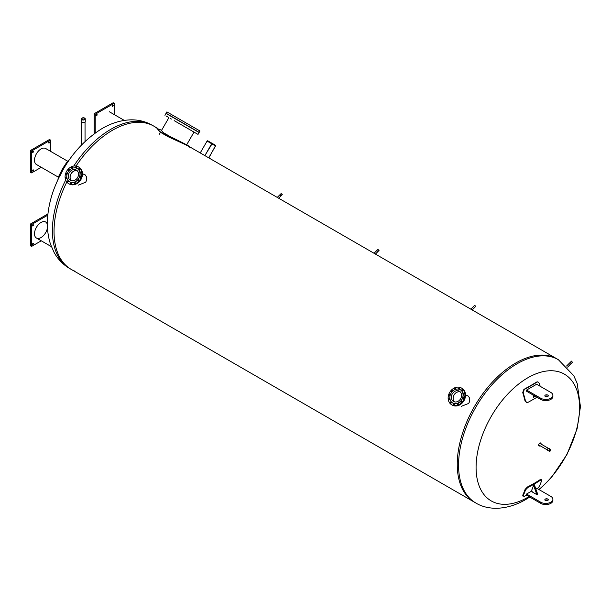<?xml version="1.0" encoding="UTF-8"?>
<svg xmlns="http://www.w3.org/2000/svg" width="611" height="611" viewBox="0 0 611 611"><rect width="100%" height="100%" fill="white"/><g stroke="black" fill="none" stroke-linecap="round" stroke-linejoin="round"><path stroke-width="0.92" d="M540.712 443.869A1.718 0.993 120 0 0 540.735 443.594A1.718 0.993 120 0 0 540.529 442.929M538.841 445.847A1.718 0.993 120 0 0 539.75 445.534M540.086 445.732A1.718 0.993 -60 0 1 538.994 445.977A1.718 0.993 -60 0 1 538.994 443.991A1.718 0.993 -60 0 1 540.712 442.998A1.718 0.993 -60 0 1 541.071 443.785A1.718 0.993 -60 0 1 541.048 444.067M538.894 489.518A73.183 42.251 120 0 0 579.572 407.667A73.183 42.251 120 0 0 527.828 377.789A73.183 42.251 120 0 0 476.084 467.415A73.183 42.251 120 0 0 527.828 497.293A73.183 42.251 120 0 0 528.996 496.598M190.181 147.129L187.684 145.296L168.109 136.329L159.807 131.502L157.264 128.577L159.631 131.808L167.933 136.635L187.508 145.586L557.056 358.94A82.684 47.734 120 0 0 493.337 381.096A82.684 47.734 120 0 0 457.249 464.307A82.684 47.734 120 0 0 474.373 502.15L475.694 502.914C487.792 510.414 506.488 510.62 525.536 499.661L529.768 497.048M54.035 231.508A82.684 47.734 -60 0 1 66.798 182.04A82.684 47.734 120 0 0 54.035 231.508A82.684 47.734 120 0 0 71.159 269.359A82.684 47.734 -60 0 1 54.035 231.508M73.763 166.039A82.684 47.734 -60 0 1 152.2 125.202L153.842 126.149A82.684 47.734 120 0 0 76.039 166.032A82.684 47.734 -60 0 1 153.842 126.149A82.684 47.734 -60 0 1 157.31 128.524M75.084 271.238A82.684 47.734 -60 0 1 71.159 269.359L69.517 268.412A82.684 47.734 -60 0 1 52.393 230.561A82.684 47.734 -60 0 1 65.667 180.062M465.75 394.958L468.316 396.104L469.431 397.837L469.737 399.976L469.233 402.321L468.706 403.413L461.282 406.338M82.699 173.807L85.265 174.952L86.38 176.686L86.686 178.824L86.182 181.169L85.655 182.254L78.231 185.186M186.347 145.311L185.599 144.563M539.337 489.77L551.359 477.596L566.962 454.5L577.09 428.884L580.45 406.666L577.196 383.464L573.782 375.712L558.37 359.703L557.056 358.94A82.684 47.734 120 0 0 493.337 381.096A82.684 47.734 120 0 0 457.249 464.307A82.684 47.734 120 0 0 474.373 502.15L71.159 269.359M186.622 145.471L185.767 144.647M161.533 130.426L163.198 132.541L169.644 136.276L187.684 145.296M157.264 128.577L161.632 130.25M187.508 145.586L190.006 147.427M537.672 381.89L536.611 382.051A165.833 51.652 163.4 0 1 523.871 389.413L522.733 392.56A165.444 95.522 60 0 1 525.101 401.16L526.751 402.565M536.977 397.242A166.055 51.721 163.4 0 1 527.881 402.405L526.972 402.603L525.552 401.206A166.131 95.919 -120 0 0 523.184 392.606L524.314 389.451A166.513 51.859 -16.6 0 0 537.061 382.096L537.901 381.89L539.307 383.288A166.131 95.919 60 0 1 540.177 386.289M540.72 399.403A7.126 4.117 -0 0 0 548.487 400.297A7.126 4.117 -0 0 0 552.886 396.493L552.886 395.332A7.126 4.117 180 0 1 548.487 399.128A7.126 4.117 180 0 1 540.72 398.242L526.567 390.07L526.567 391.231L540.72 399.403L540.72 398.242M547.945 396.379A1.711 0.985 -0 0 0 545.18 396.379M526.567 390.07L536.641 384.25L550.801 392.422A7.126 4.117 180 0 1 552.886 395.332M545.356 395.096A1.711 0.985 180 0 1 547.219 394.882A1.711 0.985 180 0 1 548.273 395.798A1.711 0.985 180 0 1 547.777 396.493A1.711 0.985 180 0 1 545.906 396.707A1.711 0.985 180 0 1 544.852 395.798A1.711 0.985 180 0 1 545.356 395.096M534.931 396.058L533.617 397.402L534.526 395.829M532.983 394.935A166.52 96.141 60 0 1 533.617 397.402M526.567 495.139A166.513 125.675 -155.6 0 1 524.314 496.292L523.184 495.742A166.131 95.919 -120 0 0 525.552 489.877L527.881 487.456A166.055 125.324 24.4 0 0 540.628 480.101L541.682 480.567A166.131 95.919 60 0 1 539.307 486.432L537.061 488.937M541.231 480.093L540.177 479.627A165.367 124.812 -155.6 0 1 527.438 486.982L525.101 489.403A165.444 95.522 60 0 1 522.733 495.269L523.153 496.43L522.733 495.269M541.239 479.383L541.682 480.567M535.771 488.724L536.641 488.212L550.801 496.384A7.126 4.117 180 0 1 552.886 499.294A7.126 4.117 180 0 1 548.487 503.097A7.126 4.117 180 0 1 540.72 502.204L526.567 494.032L526.567 495.2L540.72 503.372A7.126 4.117 -0 0 0 548.487 504.258A7.126 4.117 -0 0 0 552.886 500.462L552.886 499.294M531.96 490.923L526.567 494.032M547.777 500.462A1.711 0.985 180 0 1 545.906 500.676A1.711 0.985 180 0 1 544.852 499.76A1.711 0.985 180 0 1 546.562 498.775A1.711 0.985 180 0 1 548.273 499.76A1.711 0.985 180 0 1 547.777 500.462M547.945 500.34A1.711 0.985 -0 0 0 545.356 500.226A1.711 0.985 -0 0 0 545.18 500.34M533.617 485.302A166.52 96.141 60 0 1 531.707 490.198L532.341 492.015L536.848 494.62L533.617 485.302L534.426 484.836L537.649 494.154L536.848 494.62M51.408 246.661L36.416 238.007A9.234 5.331 120 0 0 43.03 236.037A9.234 5.331 120 0 0 47.475 227.521M47.383 224.573A9.234 5.331 120 0 0 37.836 225.276A9.234 5.331 120 0 0 36.416 238.007M32.627 225.948A0.687 0.397 -60 0 1 33.315 224.764A0.687 0.397 -60 0 1 32.627 225.948L32.627 225.948M32.627 244.568A0.687 0.397 -60 0 1 33.315 243.384A0.687 0.397 -60 0 1 32.627 244.568L32.627 244.568M47.933 213.919L30.55 223.954L30.55 245.843L31.558 246.424L41.273 240.81M47.803 215.156L31.558 224.543L30.55 223.954M31.558 224.543L31.558 246.424M124.308 120.398L109.316 111.737M113.104 105.176L113.104 105.176A0.687 0.397 -60 0 1 112.424 106.36A0.687 0.397 -60 0 1 113.104 105.176L113.104 105.176M96.981 114.486L96.981 114.486A0.687 0.397 -60 0 1 96.294 115.678A0.687 0.397 -60 0 1 96.981 114.486L96.981 114.486M114.173 114.547L114.173 103.328L113.165 102.74L94.216 113.684L94.216 133.763M114.173 103.328L95.224 114.265L94.216 113.684M95.224 114.265L95.224 133.022M59.603 176.587L63.246 169.316M69.417 159.639A12.831 2.818 120 0 0 66.889 162.144L62.459 168.865L58.855 176.06A12.831 2.818 120 0 0 57.946 179.504M67.699 161.228L45.649 148.496A9.234 5.331 120 0 0 36.416 153.827A9.234 5.331 120 0 0 36.416 164.489L58.465 177.221M48.758 142.332A0.687 0.397 -60 0 1 49.438 142.722A0.687 0.397 -60 0 1 48.758 142.332M32.627 151.643A0.687 0.397 -60 0 1 33.315 152.04A0.687 0.397 -60 0 1 32.627 151.643M32.627 170.263A0.687 0.397 -60 0 1 33.315 170.66A0.687 0.397 -60 0 1 32.627 170.263M50.507 151.299L50.507 140.079L49.499 139.499L30.55 150.443L30.55 172.325L31.558 172.905L41.273 167.299M50.507 140.079L31.558 151.024L30.55 150.443M31.558 151.024L31.558 172.905M174.15 120.627L198.017 134.405L174.15 120.627M188.226 128.753L189.242 129.333L188.226 128.753M183.69 126.133L184.705 126.714L183.69 126.133M178.901 123.369L179.917 123.949L178.901 123.369M174.326 120.726L175.342 121.314L174.326 120.726M170.416 118.465L171.431 119.053L170.416 118.465M167.551 116.816L168.567 117.396L167.551 116.816M166.016 115.93L167.024 116.51L166.016 115.93M165.955 115.891L166.963 116.472L165.955 115.891M167.376 116.709L168.384 117.297L167.376 116.709M194.649 132.457L195.665 133.045L194.649 132.457M196.192 133.351L197.2 133.931L196.192 133.351M196.253 133.381L197.261 133.969L196.253 133.381M194.833 132.564L195.841 133.152L194.833 132.564M192.068 130.968L193.076 131.548L192.068 130.968M164.932 115.303L166.016 113.425L173.005 117.457L199.102 132.526L198.017 134.405M189.395 126.729L190.411 127.309L189.395 126.729M184.858 124.109L185.874 124.69L184.858 124.109M180.069 121.345L181.085 121.925L180.069 121.345M175.494 118.702L176.51 119.29L175.494 118.702M171.584 116.441L172.6 117.029L171.584 116.441M168.72 114.792L169.736 115.372L168.72 114.792M167.185 113.898L168.193 114.486L167.185 113.898M167.124 113.867L168.132 114.448L167.124 113.867M168.544 114.685L169.553 115.273L168.544 114.685M175.143 118.503L176.159 119.084L175.143 118.503M179.68 121.115L180.696 121.704L179.68 121.115M184.469 123.88L185.484 124.468L184.469 123.88M189.043 126.523L190.059 127.111L189.043 126.523M192.954 128.784L194.245 129.524L192.961 128.784M195.818 130.433L196.834 131.021L195.818 130.433M197.361 131.327L198.369 131.907L197.361 131.327M197.422 131.357L198.43 131.945L197.422 131.357M196.001 130.54L197.009 131.121L196.001 130.54M166.1 113.279L166.895 111.889L197.574 129.601L199.98 130.998L199.186 132.381L166.1 113.279L199.186 132.381M459.587 388.229A0.626 0.512 -60 0 0 459.128 389.031M459.602 388.405A0.626 0.512 120 0 1 458.746 389.001A0.626 0.512 120 0 1 459.373 387.916A0.626 0.512 120 0 1 459.602 388.405M455.837 388.573A0.626 0.512 -60 0 0 455.371 389.375M455.798 388.459A0.626 0.512 120 0 1 454.989 389.344A0.626 0.512 120 0 1 455.615 388.26A0.626 0.512 120 0 1 455.798 388.459M452.193 390.635L452.193 390.635A0.626 0.512 120 0 1 451.567 391.72A0.626 0.512 120 0 1 452.193 390.635M452.407 390.948A0.626 0.512 -60 0 0 451.949 391.75M450.231 394.721A0.626 0.512 -60 0 0 449.772 395.523M449.749 394.355A0.626 0.512 120 0 1 450.147 395.21A0.626 0.512 120 0 1 449.192 394.843A0.626 0.512 120 0 1 449.749 394.355M449.887 398.876A0.626 0.512 -60 0 0 449.421 399.678M449.131 398.609A0.626 0.512 120 0 1 449.803 399.357A0.626 0.512 120 0 1 449.039 399.647A0.626 0.512 120 0 1 449.131 398.609M451.468 402.298A0.626 0.512 -60 0 0 451.002 403.1M450.49 402.275A0.626 0.512 120 0 1 451.376 402.786A0.626 0.512 120 0 1 450.49 402.275M454.546 404.077A0.626 0.512 -60 0 0 454.08 404.879M453.469 404.36A0.626 0.512 120 0 1 454.324 403.764A0.626 0.512 120 0 1 453.698 404.849A0.626 0.512 120 0 1 453.469 404.36M458.296 403.734A0.626 0.512 -60 0 0 457.838 404.535M457.272 404.306A0.626 0.512 120 0 1 458.082 403.42A0.626 0.512 120 0 1 457.456 404.505A0.626 0.512 120 0 1 457.272 404.306M461.725 401.358A0.626 0.512 -60 0 0 461.259 402.16M460.877 402.13L460.877 402.13A0.626 0.512 120 0 1 461.504 401.037A0.626 0.512 120 0 1 460.877 402.13M463.902 397.585A0.626 0.512 -60 0 0 463.436 398.387M463.321 398.41A0.626 0.512 120 0 1 462.924 397.555A0.626 0.512 120 0 1 463.879 397.921A0.626 0.512 120 0 1 463.321 398.41M464.245 393.431A0.626 0.512 -60 0 0 463.78 394.232M463.94 394.156A0.626 0.512 120 0 1 463.268 393.4A0.626 0.512 120 0 1 464.032 393.117A0.626 0.512 120 0 1 463.94 394.156M462.664 390.009A0.626 0.512 -60 0 0 462.206 390.811M462.58 390.49A0.626 0.512 120 0 1 461.695 389.978A0.626 0.512 120 0 1 462.58 390.49M460.312 389.742A7.638 6.24 120 0 1 460.358 389.765L460.358 389.765A7.638 6.24 120 0 1 461.939 399.502A7.638 6.24 120 0 1 452.713 403L452.713 403A7.638 6.24 120 0 1 452.675 402.977M452.713 403L452.629 402.947A7.638 6.24 120 0 1 451.048 393.217A7.638 6.24 120 0 1 460.274 389.719L460.274 389.719A7.638 6.24 120 0 1 461.855 399.449A7.638 6.24 120 0 1 452.629 402.947L452.713 403M461.381 387.985L461.381 387.985A9.692 7.912 120 0 1 463.39 400.342A9.692 7.912 120 0 1 451.689 404.78L451.689 404.78A9.692 7.912 120 0 1 449.681 392.422A9.692 7.912 120 0 1 461.381 387.985L461.985 388.329A9.692 7.912 120 0 1 463.986 400.686A9.692 7.912 120 0 1 452.285 405.124L451.689 404.78L452.285 405.124M454.447 401.847A5.911 4.827 120 0 1 454.042 394.943A5.911 4.827 120 0 1 460.22 391.842M453.492 401.45L453.492 401.45A5.911 4.827 120 0 1 452.27 393.919A5.911 4.827 120 0 1 459.403 391.216L459.403 391.216A5.911 4.827 120 0 1 460.625 398.746A5.911 4.827 120 0 1 453.492 401.45M460.32 391.941A5.843 4.773 -60 0 0 454.088 394.966A5.843 4.773 -60 0 0 454.576 401.878M71.495 182.926A0.626 0.512 -60 0 0 71.029 183.728M70.418 183.201A0.626 0.512 120 0 1 71.273 182.613A0.626 0.512 120 0 1 70.647 183.697A0.626 0.512 120 0 1 70.418 183.201M75.245 182.582A0.626 0.512 -60 0 0 74.786 183.384M74.221 183.147A0.626 0.512 120 0 1 75.031 182.261A0.626 0.512 120 0 1 74.405 183.353A0.626 0.512 120 0 1 74.221 183.147M78.674 180.207A0.626 0.512 -60 0 0 78.208 181.009M77.826 180.978L77.826 180.978A0.626 0.512 120 0 1 78.452 179.886A0.626 0.512 120 0 1 77.826 180.978M80.851 176.434A0.626 0.512 -60 0 0 80.385 177.236M80.27 177.259A0.626 0.512 120 0 1 79.873 176.403A0.626 0.512 120 0 1 80.828 176.77A0.626 0.512 120 0 1 80.27 177.259M81.194 172.279A0.626 0.512 -60 0 0 80.728 173.081M80.889 172.997A0.626 0.512 120 0 1 80.217 172.249A0.626 0.512 120 0 1 80.98 171.966A0.626 0.512 120 0 1 80.889 172.997M79.613 168.857A0.626 0.512 -60 0 0 79.155 169.659M79.529 169.339A0.626 0.512 120 0 1 78.643 168.827A0.626 0.512 120 0 1 79.529 169.339M76.535 167.078A0.626 0.512 -60 0 0 76.077 167.88M76.551 167.254A0.626 0.512 120 0 1 75.695 167.849A0.626 0.512 120 0 1 76.322 166.765A0.626 0.512 120 0 1 76.551 167.254M72.785 167.422A0.626 0.512 -60 0 0 72.319 168.224M72.747 167.307A0.626 0.512 120 0 1 71.938 168.193A0.626 0.512 120 0 1 72.564 167.109A0.626 0.512 120 0 1 72.747 167.307M69.142 169.484L69.142 169.484A0.626 0.512 120 0 1 68.516 170.568A0.626 0.512 120 0 1 69.142 169.484M69.356 169.797A0.626 0.512 -60 0 0 68.898 170.599M67.179 173.57A0.626 0.512 -60 0 0 66.721 174.372M66.698 173.203A0.626 0.512 120 0 1 67.095 174.051A0.626 0.512 120 0 1 66.141 173.692A0.626 0.512 120 0 1 66.698 173.203M66.836 177.725A0.626 0.512 -60 0 0 66.37 178.527M66.08 177.457A0.626 0.512 120 0 1 66.752 178.206A0.626 0.512 120 0 1 65.988 178.496A0.626 0.512 120 0 1 66.08 177.457M68.417 181.146A0.626 0.512 -60 0 0 67.951 181.948M67.439 181.123A0.626 0.512 120 0 1 68.325 181.635A0.626 0.512 120 0 1 67.439 181.123M77.261 168.59A7.638 6.24 120 0 1 77.307 168.613A7.638 6.24 120 0 1 78.888 178.351A7.638 6.24 120 0 1 69.662 181.849L69.662 181.849A7.638 6.24 120 0 1 69.623 181.818M77.307 168.613L77.223 168.56A7.638 6.24 120 0 1 78.804 178.297A7.638 6.24 120 0 1 69.578 181.795L69.578 181.795A7.638 6.24 120 0 1 67.997 172.058A7.638 6.24 120 0 1 77.223 168.56L77.307 168.613M68.638 183.621L68.638 183.621A9.692 7.912 120 0 1 66.63 171.271A9.692 7.912 120 0 1 78.33 166.834L78.33 166.834A9.692 7.912 120 0 1 80.339 179.183A9.692 7.912 120 0 1 68.638 183.621L69.234 183.972A9.692 7.912 120 0 0 80.935 179.535A9.692 7.912 120 0 0 78.934 167.177L78.33 166.834L78.934 167.177M71.395 180.696A5.911 4.827 120 0 1 70.991 173.791A5.911 4.827 120 0 1 77.169 170.69M76.352 170.064L76.352 170.064A5.911 4.827 120 0 1 77.582 177.595A5.911 4.827 120 0 1 70.441 180.298L70.441 180.298A5.911 4.827 120 0 1 69.219 172.768A5.911 4.827 120 0 1 76.352 170.064M77.269 170.782A5.843 4.773 -60 0 0 71.036 173.814A5.843 4.773 -60 0 0 71.525 180.726M278.647 198.201L280.999 195.848L279.914 194.764L277.264 197.406M281.992 194.527L281.213 193.488L279.96 194.741M375.414 254.077L377.774 251.724L376.689 250.632L374.039 253.282M378.767 250.395L377.988 249.357L376.735 250.609M567.642 367.127L571.316 363.232L570.231 362.376L566.573 366.02M572.308 362.14L571.529 361.101L570.277 362.346M472.181 309.945L474.541 307.593L473.456 306.508L470.806 309.151M475.534 306.271L474.755 305.233L473.502 306.478M549.442 451.01A0.863 0.496 -60 0 1 550.427 449.604A0.863 0.496 -60 0 1 549.442 451.01M550.572 449.391A1.123 0.649 -60 0 1 550.45 450.704A1.123 0.649 -60 0 1 549.373 451.285A1.123 0.649 -60 0 1 549.289 451.224A1.123 0.649 -60 0 1 549.411 449.91A1.123 0.649 -60 0 1 550.496 449.329A1.123 0.649 -60 0 1 550.572 449.391M549.373 451.285L547.639 450.276A1.123 0.649 -60 0 1 547.555 450.223A1.123 0.649 -60 0 1 547.677 448.909A1.123 0.649 -60 0 1 548.762 448.329A1.123 0.649 -60 0 1 548.838 448.39M208.863 157.913L215.706 145.403L212.284 143.432L211.712 143.761L204.868 155.614L200.232 152.933L207.076 141.08L207.648 140.751L212.284 143.432L207.648 140.751M208.718 157.829L215.561 145.983L212.139 143.677L215.561 145.655M204.868 155.614L212.139 143.677M84.471 118.236A1.619 0.932 180 0 1 84.944 118.893A1.619 0.932 180 0 1 83.944 119.756A1.619 0.932 180 0 1 82.187 119.557A1.619 0.932 180 0 1 81.714 118.893A1.619 0.932 180 0 1 82.706 118.038A1.619 0.932 180 0 1 84.471 118.236M81.958 119.687A1.94 1.123 180 0 1 81.393 118.893A1.94 1.123 180 0 1 82.584 117.862A1.94 1.123 180 0 1 84.7 118.106A1.94 1.123 180 0 1 85.265 118.893A1.94 1.123 180 0 1 84.074 119.932A1.94 1.123 180 0 1 81.958 119.687M85.265 118.893L85.265 121.505A1.94 1.123 180 0 1 84.074 122.536A1.94 1.123 180 0 1 81.958 122.299A1.94 1.123 180 0 1 81.393 121.505L81.393 118.893M558.37 359.703A82.684 47.734 120 0 0 494.658 381.852A82.684 47.734 120 0 0 458.563 465.063A82.684 47.734 120 0 0 475.694 502.914M66.477 178.481A82.684 47.734 -60 0 1 66.843 177.778M72.365 168.208A82.684 47.734 -60 0 1 72.793 167.536M523.184 392.606L522.733 392.56M524.314 389.451L523.871 389.413M525.552 401.206L525.101 401.16M537.061 382.096L536.611 382.051M540.628 480.101L540.177 479.627M527.881 487.456L527.438 486.982M525.552 489.877L525.101 489.403M540.72 502.204L540.72 503.372M215.561 145.983L211.857 143.837M211.712 143.761L207.076 141.08M69.517 268.412C62.88 264.494 57.709 259.102 53.989 252.228L50.606 244.453C48.223 237.305 47.154 229.614 47.406 221.403C47.719 211.36 49.72 201.103 53.409 190.624C63.368 163.756 79.178 143.31 100.846 129.303C110.446 123.399 120.321 120.252 130.471 119.848C138.262 119.641 145.502 121.421 152.2 125.202M153.842 126.149L157.821 128.447M526.972 402.603L526.522 402.565M537.901 381.89L537.451 381.844M186.714 144.738L194.015 132.091M159.318 134.252L160.41 132.373M161.266 130.876L168.926 117.61M282.282 194.558L281.029 195.803M379.049 250.426L377.797 251.679M572.591 362.163L571.338 363.415M475.824 306.294L474.571 307.547M538.658 444.907L547.425 449.963M539.62 443.242L548.388 448.306M550.496 449.329L548.762 448.329M85.044 141.462L85.044 122.024M81.607 144.853L81.607 122.024"/></g></svg>
